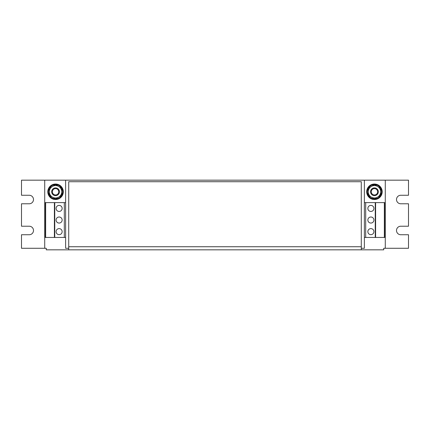 <?xml version="1.0" encoding="UTF-8"?>
<svg xmlns="http://www.w3.org/2000/svg" width="430" height="430" viewBox="0 0 430 430"><rect width="100%" height="100%" fill="white"/><g stroke="black" fill="none" stroke-linecap="round" stroke-linejoin="round"><path stroke-width="0.64" d="M367.854 208.421A3.026 3.026 180 0 0 370.886 211.447A3.026 3.026 180 0 0 373.912 208.421A3.026 3.026 180 0 0 370.886 205.395A3.026 3.026 180 0 0 367.854 208.421M367.854 220.031A3.026 3.026 180 0 0 370.886 223.057A3.026 3.026 180 0 0 373.912 220.031A3.026 3.026 180 0 0 370.886 217.005A3.026 3.026 180 0 0 367.854 220.031M367.854 231.641A3.026 3.026 180 0 0 370.886 234.667A3.026 3.026 180 0 0 373.912 231.641A3.026 3.026 180 0 0 370.886 228.615A3.026 3.026 180 0 0 367.854 231.641M62.146 220.031A3.026 3.026 0 0 0 59.114 217.005A3.026 3.026 0 0 0 56.088 220.031A3.026 3.026 0 0 0 59.114 223.057A3.026 3.026 0 0 0 62.146 220.031M62.146 208.421A3.026 3.026 0 0 0 59.114 205.395A3.026 3.026 0 0 0 56.088 208.421A3.026 3.026 0 0 0 59.114 211.447A3.026 3.026 0 0 0 62.146 208.421M62.146 231.641A3.026 3.026 0 0 0 59.114 228.615A3.026 3.026 0 0 0 56.088 231.641A3.026 3.026 0 0 0 59.114 234.667A3.026 3.026 0 0 0 62.146 231.641M55.556 195.65A3.87 3.87 0 0 1 51.686 191.78A3.87 3.87 0 0 1 55.556 187.91A3.87 3.87 0 0 1 59.426 191.78A3.87 3.87 0 0 1 55.556 195.65M55.556 194.962A3.182 3.182 0 0 1 52.374 191.78A3.182 3.182 0 0 1 55.556 188.598A3.182 3.182 0 0 1 58.738 191.78A3.182 3.182 0 0 1 55.556 194.962M54.11 199.386A7.74 7.74 0 0 0 63.162 193.226A7.74 7.74 0 0 0 57.002 184.174A7.74 7.74 0 0 0 47.95 190.334A7.74 7.74 0 0 0 54.11 199.386M374.444 195.65A3.87 3.87 0 0 1 370.574 191.78A3.87 3.87 0 0 1 374.444 187.91A3.87 3.87 0 0 1 378.314 191.78A3.87 3.87 0 0 1 374.444 195.65M374.444 194.962A3.182 3.182 0 0 1 371.262 191.78A3.182 3.182 0 0 1 374.444 188.598A3.182 3.182 0 0 1 377.626 191.78A3.182 3.182 0 0 1 374.444 194.962M372.998 199.386A7.74 7.74 0 0 0 382.05 193.226A7.74 7.74 0 0 0 375.89 184.174A7.74 7.74 0 0 0 366.838 190.334A7.74 7.74 0 0 0 372.998 199.386M385.28 180.17L408.5 180.17L408.5 195.263L400.76 195.263A4.257 4.257 0 0 0 396.503 199.52A4.257 4.257 0 0 0 400.76 203.777L408.5 203.777L408.5 226.223L400.76 226.223A4.257 4.257 0 0 0 396.503 230.48A4.257 4.257 0 0 0 400.76 234.737L408.5 234.737L408.5 248.282L385.28 248.282L385.28 180.17L21.5 180.17L21.5 195.263L29.24 195.263A4.257 4.257 0 0 1 33.497 199.52A4.257 4.257 0 0 1 29.24 203.777L21.5 203.777L21.5 226.223L29.24 226.223A4.257 4.257 0 0 1 33.497 230.48A4.257 4.257 0 0 1 29.24 234.737L21.5 234.737L21.5 248.282L44.72 248.282L44.72 180.17M385.28 248.282L383.732 248.282L383.732 249.83L361.286 249.83L361.286 181.718L68.714 181.718L68.714 249.83L46.268 249.83L46.268 248.282L44.72 248.282M364.382 180.17L364.382 248.282L361.286 248.282M68.714 248.282L65.618 248.282L65.618 180.17M361.286 249.83L68.714 249.83M364.382 202.616L385.049 202.616L385.049 237.446L364.382 237.446M365.699 202.616L365.699 237.446M375.25 202.616L375.25 237.446M375.605 202.616L375.605 237.446M384.345 202.616L384.345 237.446M65.618 237.446L44.951 237.446L44.951 202.616L65.618 202.616M64.301 237.446L64.301 202.616M54.75 237.446L54.75 202.616M54.395 237.446L54.395 202.616M45.655 237.446L45.655 202.616M368.252 188.206L374.444 184.631L380.636 188.206L380.636 191.78A6.192 6.192 0 0 1 377.54 197.144L374.444 198.929L368.252 195.354L368.252 188.206M380.636 195.354L380.636 191.78A6.192 6.192 0 0 0 371.348 186.416A6.192 6.192 0 0 0 371.348 197.144A6.192 6.192 0 0 0 377.54 197.144L380.636 195.354M374.046 198.698L374.025 198.886A7.122 7.122 0 0 0 374.396 198.902M374.492 198.902A7.122 7.122 0 0 0 380.588 195.387M380.636 195.295A7.122 7.122 0 0 0 380.636 188.265M380.588 188.173A7.122 7.122 0 0 0 374.492 184.658M374.396 184.658A7.122 7.122 0 0 0 368.3 188.173M368.252 188.265A7.122 7.122 0 0 0 368.252 195.295M368.3 195.387A7.122 7.122 0 0 0 373.256 198.8L373.315 198.278M49.364 188.206L55.556 184.631L61.748 188.206L61.748 191.78A6.192 6.192 0 0 1 58.652 197.144L55.556 198.929L49.364 195.354L49.364 188.206M61.748 195.354L61.748 191.78A6.192 6.192 0 0 0 52.46 186.416A6.192 6.192 0 0 0 52.46 197.144A6.192 6.192 0 0 0 58.652 197.144L61.748 195.354M55.158 198.698L55.137 198.886A7.122 7.122 0 0 0 55.508 198.902M55.604 198.902A7.122 7.122 0 0 0 61.7 195.387M61.748 195.295A7.122 7.122 0 0 0 61.748 188.265M61.7 188.173A7.122 7.122 0 0 0 55.604 184.658M55.508 184.658A7.122 7.122 0 0 0 49.412 188.173M49.364 188.265A7.122 7.122 0 0 0 49.364 195.295M49.412 195.387A7.122 7.122 0 0 0 54.368 198.8L54.427 198.278M361.286 246.734L68.714 246.734"/></g></svg>
